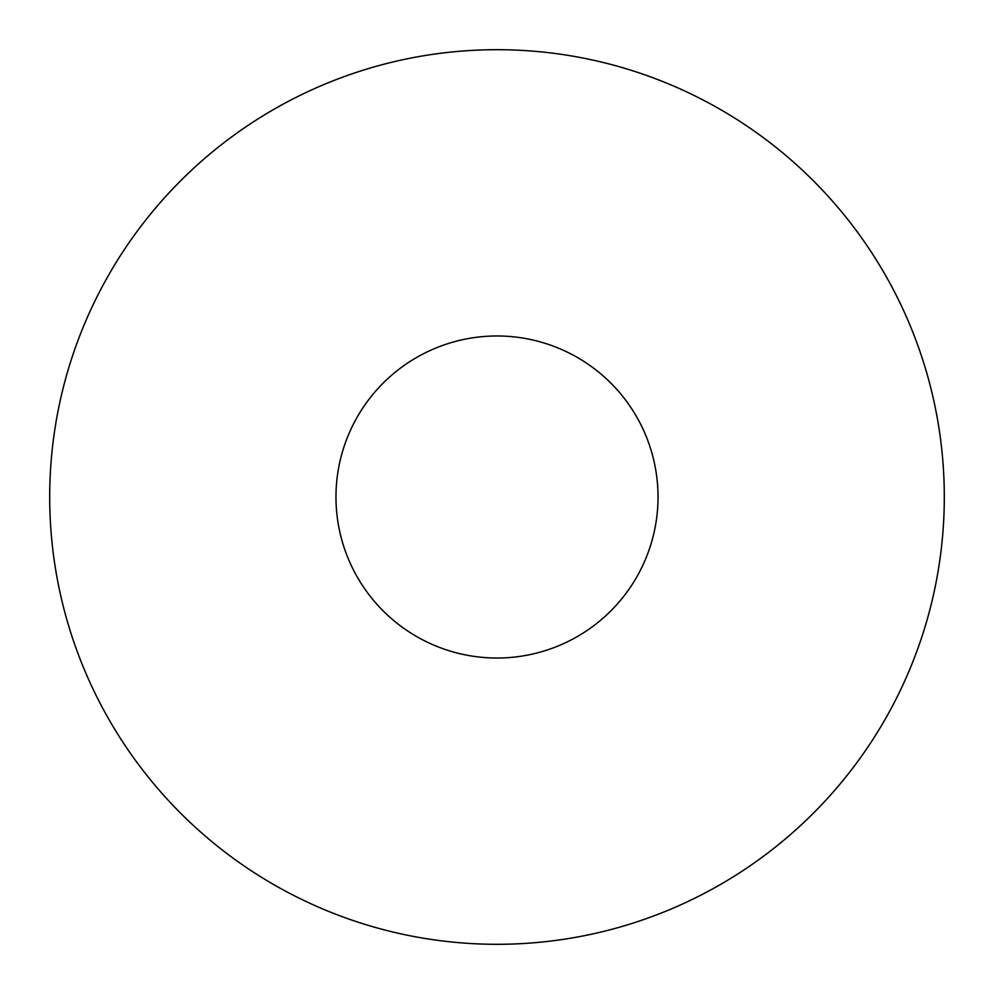 <?xml version="1.0" encoding="UTF-8"?>
<svg xmlns="http://www.w3.org/2000/svg" width="994" height="994" viewBox="0 0 994 994"><rect width="100%" height="100%" fill="white"/><g stroke="black" fill="none" stroke-linecap="round" stroke-linejoin="round"><path stroke-width="1.49" d="M658.028 497A161.028 161.028 0 0 0 497 335.972A161.028 161.028 0 0 0 335.972 497A161.028 161.028 0 0 0 497 658.028A161.028 161.028 0 0 0 658.028 497M944.3 497A447.3 447.3 0 0 0 497 49.7A447.3 447.3 0 0 0 49.7 497A447.3 447.3 0 0 0 497 944.3A447.3 447.3 0 0 0 944.3 497"/></g></svg>
